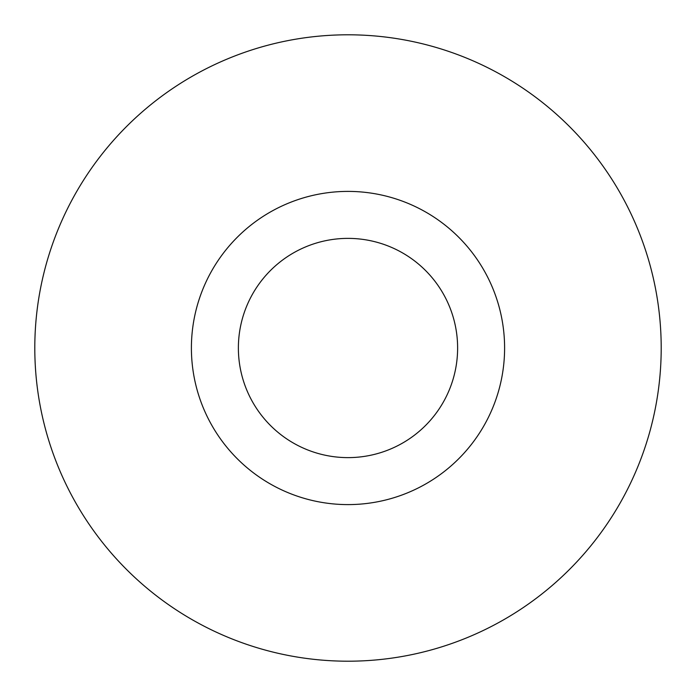 <?xml version="1.0" encoding="UTF-8"?>
<svg xmlns="http://www.w3.org/2000/svg" width="696" height="696" viewBox="0 0 696 696"><rect width="100%" height="100%" fill="white"/><g stroke="black" fill="none" stroke-linecap="round" stroke-linejoin="round"><path stroke-width="1.04" d="M191.4 348A156.6 156.6 0 0 0 348 504.6A156.6 156.6 0 0 0 504.6 348A156.6 156.6 0 0 0 348 191.4A156.6 156.6 0 0 0 191.4 348M661.2 348A313.2 313.2 0 0 0 348 34.8A313.2 313.2 0 0 0 34.8 348A313.2 313.2 0 0 0 348 661.2A313.2 313.2 0 0 0 661.2 348M238.38 348A109.62 109.62 0 0 0 348 457.62A109.62 109.62 0 0 0 457.62 348A109.62 109.62 0 0 0 348 238.38A109.62 109.62 0 0 0 238.38 348"/></g></svg>
